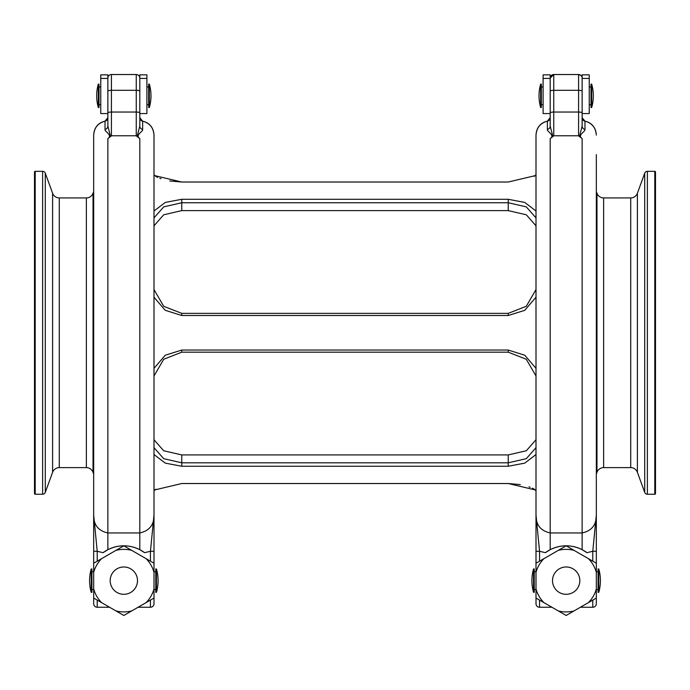 <?xml version="1.0" encoding="UTF-8"?>
<svg xmlns="http://www.w3.org/2000/svg" width="690" height="690" viewBox="0 0 690 690"><rect width="100%" height="100%" fill="white"/><g stroke="black" fill="none" stroke-linecap="round" stroke-linejoin="round"><path stroke-width="1.03" d="M153.999 490.098L181.763 483.526L508.237 483.526L536.001 490.107M533.672 488.796L532.344 488.175M530.161 487.278L528.997 486.855M520.295 484.596L508.237 483.526M153.999 368.348L165.264 355.221L181.763 350.046L508.237 350.046L524.771 355.238L536.001 368.348M536.001 454.529L524.745 463.128L508.237 466.259L181.763 466.259L165.238 463.119L153.999 454.529M536.001 225.811L526.332 214.797L508.237 210.623L181.763 210.623L163.685 214.797L153.999 225.803M153.999 439.746L163.677 450.751L181.763 454.926L508.237 454.926L526.323 450.751L536.001 439.737M153.999 211.019L165.264 202.42L181.763 199.289L508.237 199.289L524.771 202.437L536.001 211.019M536.001 297.2L524.745 310.328L508.237 315.511L181.763 315.511L165.238 310.31L153.999 297.209M156.328 176.752L157.656 177.382M159.839 178.27L161.003 178.693M169.706 180.953L181.763 182.022L153.999 175.45M536.001 175.45L508.237 182.022L181.763 182.022M155.716 489.201L153.999 490.875M535.604 490.392L533.896 488.908M153.999 447.672L163.72 458.678L181.763 462.809L508.237 462.809L526.28 458.678L536.001 447.663M536.001 375.99L526.28 359.257L508.237 352.176L181.763 352.176L163.728 359.248L153.999 375.981M153.999 289.567L163.72 306.291L181.763 313.372L508.237 313.372L526.28 306.291L536.001 289.559M536.001 217.893L526.28 206.871L508.237 202.739L181.763 202.739L163.728 206.871L153.999 217.876M534.284 176.355L536.001 174.674L536.001 135.093L536.001 514.938L539.554 551.284L536.001 551.284L536.001 514.938C535.837 524.805 540.563 530.808 550.197 532.956L550.197 549.689L545.411 552.673L539.554 551.284L539.554 561.177M154.396 175.157L156.104 176.64M52.604 472.288L52.604 193.26L45.29 173.181A2.838 2.838 0 0 0 42.625 171.318L35.207 171.318A0.707 0.707 0 0 0 34.5 172.026L34.5 493.523A0.707 0.707 0 0 0 35.207 494.238L42.625 494.238A2.838 2.838 0 0 0 45.29 492.367L52.604 472.288A7.098 7.098 0 0 1 59.271 467.622L86.362 467.622A7.098 7.098 0 0 1 93.029 472.288L93.676 474.047M86.362 467.622L86.362 197.927A7.098 7.098 0 0 0 93.029 193.26L93.676 191.501M86.362 197.927L59.271 197.927A7.098 7.098 0 0 1 52.604 193.26M655.5 191.734L655.5 473.823M637.396 193.26L637.396 472.288L644.71 492.367A2.838 2.838 0 0 0 647.375 494.238L654.793 494.238A0.707 0.707 0 0 0 655.5 493.523L655.5 172.026A0.707 0.707 0 0 0 654.793 171.318L647.375 171.318A2.838 2.838 0 0 0 644.71 173.181L637.396 193.26A7.098 7.098 0 0 1 630.729 197.927L603.638 197.927A7.098 7.098 0 0 1 596.971 193.26L596.332 191.51M603.638 197.927L603.638 467.622A7.098 7.098 0 0 0 596.971 472.288L596.332 474.039M603.638 467.622L630.729 467.622A7.098 7.098 0 0 1 637.396 472.288M98.998 104.69L100.766 104.69M146.901 104.69L148.678 104.69M98.998 86.949L100.766 86.949M146.901 86.949L148.678 86.949M98.325 84.111L98.325 107.528L98.998 107.528L98.998 84.111L98.325 84.111A42.582 42.582 0 0 0 98.325 107.528M149.342 84.111L149.342 107.528L148.678 107.528L148.678 84.111L149.342 84.111A42.582 42.582 0 0 1 149.342 107.528A42.582 42.582 0 0 0 150.989 95.824M123.838 549.361A31.283 31.283 0 0 0 115.929 550.379L101.577 558.667A31.283 31.283 0 0 0 93.676 572.355L93.676 588.932A31.283 31.283 0 0 0 101.577 602.62L115.929 610.909A31.283 31.283 0 0 0 131.738 610.909L146.09 602.62A31.283 31.283 0 0 0 153.999 588.932L153.999 572.355A31.283 31.283 0 0 0 146.09 558.667L131.738 550.379A31.283 31.283 0 0 0 123.838 549.361M131.738 550.379L123.838 545.816L115.929 550.379M110.176 580.644A13.662 13.662 0 0 1 123.838 566.982A13.662 13.662 0 0 1 137.5 580.644A13.662 13.662 0 0 1 123.838 594.306A13.662 13.662 0 0 1 110.176 580.644M107.864 113.565L107.864 117.688L107.864 113.565L100.766 113.565L100.766 74.848L107.864 74.848L107.864 78.436L100.766 78.436M91.227 592.356L91.227 568.931A42.582 42.582 0 0 0 91.227 592.356L91.899 592.356L91.899 568.931L91.227 568.931M93.676 571.769L91.899 571.769M93.676 589.51L91.899 589.51M155.776 571.769L153.999 571.769M155.776 589.51L153.999 589.51M156.44 592.356L156.44 568.931L155.776 568.931L155.776 592.356L156.44 592.356A42.582 42.582 0 0 0 156.44 568.931M146.901 78.436L139.803 78.436L139.803 74.848L146.901 74.848L146.901 113.565L139.803 113.565L139.803 117.671L139.803 113.565M139.803 78.436L139.803 91.227A3.545 0.914 180 0 0 136.258 90.312L111.418 90.312L111.418 112.039L136.258 112.039L136.258 74.529A3.545 3.545 0 0 1 139.803 78.073M107.864 78.073A3.545 3.545 0 0 1 111.418 74.529L111.418 90.312A3.545 0.914 0 0 0 107.864 91.227L107.864 78.436M101.577 558.667L93.676 563.23L93.676 572.355L93.676 514.938L97.221 551.284L93.676 551.284M108.753 606.76L108.753 607.26A0.888 0.888 0 0 0 109.296 607.079A0.888 0.888 0 0 1 108.753 607.26L97.221 607.26A3.545 3.545 0 0 1 93.676 603.707L93.676 588.932L93.676 598.058L101.577 602.62M146.09 602.62L153.999 598.058L153.999 588.932L153.999 603.707A3.545 3.545 0 0 1 150.446 607.26L138.914 607.26A0.888 0.888 0 0 1 138.38 607.079A0.888 0.888 0 0 0 138.914 607.26A0.888 0.888 0 0 1 138.38 607.079A0.888 0.888 0 0 0 138.914 607.26L138.914 606.76M107.864 122.647L107.864 117.671A3.545 3.545 0 0 1 105.027 121.164L105.027 121.164C98.135 122.803 94.358 127.443 93.676 135.093L93.676 514.947C93.504 524.805 98.23 530.808 107.864 532.956L139.803 532.956C149.437 530.808 154.163 524.805 153.999 514.938L153.999 572.355L153.999 563.23L146.09 558.667M115.929 610.909L123.838 615.471L131.738 610.909M153.999 551.284L150.446 551.284L144.598 552.673L139.803 549.689C129.159 544.505 118.516 544.505 107.864 549.689L103.077 552.673L97.221 551.284L97.221 561.177M150.446 561.177L150.446 551.284L153.999 514.938L153.999 135.093C153.318 127.443 149.532 122.803 142.64 121.173L142.64 121.173A3.545 3.545 0 0 1 139.803 117.688L142.64 121.164L142.64 129.418C143.218 131.695 134.628 135.024 139.803 138.578L136.258 135.775L111.418 135.775L107.864 138.578C113.031 135.007 104.457 131.704 105.027 129.418L105.027 121.164C97.911 123.018 94.125 127.667 93.676 135.093L93.676 154.672M144.598 552.673A34.828 34.828 0 0 0 103.077 552.673M139.803 91.227L139.803 126.08L137.069 136.68M110.607 136.68L107.864 126.08L107.864 91.227M140.665 120.008L139.803 117.671A3.545 3.536 0 0 0 142.64 121.173C149.764 123.018 153.542 127.667 153.999 135.093L153.999 154.672M150.446 600.102L150.446 607.26A3.545 3.545 0 0 0 153.999 603.707L153.999 596.609M107.864 126.08A3.545 3.398 0 0 1 105.027 129.418M142.64 129.418A3.545 3.398 0 0 1 139.803 126.08M107.864 117.671L105.027 121.164A3.545 3.536 0 0 0 107.864 117.705L107.002 120.008M541.331 104.69L543.099 104.69M589.234 104.69L591.011 104.69M541.331 86.949L543.099 86.949M589.234 86.949L591.011 86.949M540.658 84.111L540.658 107.528L541.331 107.528L541.331 84.111L540.658 84.111A42.582 42.582 0 0 0 540.658 107.528M591.675 84.111A42.582 42.582 0 0 1 591.675 107.528L591.011 107.528L591.011 84.111L591.675 84.111L591.675 107.528M566.171 549.361A31.283 31.283 0 0 0 558.262 550.379L543.91 558.667A31.283 31.283 0 0 0 536.001 572.355L536.001 588.932A31.283 31.283 0 0 0 543.91 602.62L558.262 610.909A31.283 31.283 0 0 0 574.071 610.909L588.423 602.62A31.283 31.283 0 0 0 596.332 588.932L596.332 572.355A31.283 31.283 0 0 0 588.423 558.667L574.071 550.379A31.283 31.283 0 0 0 566.171 549.361M574.071 550.379L566.171 545.816L558.262 550.379M552.509 580.644A13.662 13.662 0 0 1 566.171 566.982A13.662 13.662 0 0 1 579.833 580.644A13.662 13.662 0 0 1 566.171 594.306A13.662 13.662 0 0 1 552.509 580.644M550.197 113.565L550.197 117.688L550.197 113.565L543.099 113.565L543.099 74.848L550.197 74.848L550.197 78.436L543.099 78.436M533.56 592.356L533.56 568.931A42.582 42.582 0 0 0 533.56 592.356L534.232 592.356L534.232 568.931L533.56 568.931M536.001 571.769L534.232 571.769M536.001 589.51L534.232 589.51M598.101 571.769L596.332 571.769M598.101 589.51L596.332 589.51M598.773 592.356L598.773 568.931L598.101 568.931L598.101 592.356L598.773 592.356A42.582 42.582 0 0 0 598.773 568.931M589.234 78.436L582.136 78.436L582.136 74.848L589.234 74.848L589.234 113.565L582.136 113.565L582.136 117.671L582.136 113.565M582.136 78.436L582.136 91.227A3.545 0.914 180 0 0 578.591 90.312L553.751 90.312L553.751 112.039L578.591 112.039L578.591 74.529A3.545 3.545 0 0 1 582.136 78.073L582.075 77.444M581.153 75.624L578.591 74.529L553.751 74.529L550.197 78.073A3.545 3.545 0 0 1 553.751 74.529L553.751 90.312A3.545 0.914 0 0 0 550.197 91.227L550.197 78.436M543.91 558.667L536.001 563.23L536.001 572.355L536.001 551.284M551.086 606.76L551.086 607.26A0.888 0.888 0 0 0 551.62 607.079A0.888 0.888 0 0 1 551.086 607.26L539.554 607.26A3.545 3.545 0 0 1 536.001 603.707L536.001 588.932L536.001 598.058L543.91 602.62M588.423 602.62L596.332 598.058L596.332 588.932L596.332 603.707A3.545 3.545 0 0 1 592.779 607.26L581.247 607.26A0.888 0.888 0 0 1 580.713 607.079A0.888 0.888 0 0 0 581.247 607.26A0.888 0.888 0 0 1 580.713 607.079A0.888 0.888 0 0 0 581.247 607.26L581.247 606.76M582.998 120.008L582.136 117.671A3.545 3.536 0 0 0 584.973 121.173A3.545 3.545 0 0 1 582.136 117.688L584.973 121.173C592.089 123.018 595.875 127.667 596.332 135.093C595.651 127.443 591.865 122.803 584.973 121.173L584.973 129.418C585.551 131.695 576.961 135.024 582.136 138.578L578.591 135.775L553.751 135.775L550.197 138.578L550.197 532.956L582.136 532.956C591.77 530.808 596.496 524.805 596.332 514.938L596.332 572.355L596.332 563.23L588.423 558.667M558.262 610.909L566.171 615.471L574.071 610.909M596.332 551.284L592.779 551.284L586.931 552.673L582.136 549.689C571.493 544.505 560.849 544.505 550.197 549.689M592.779 561.177L592.779 551.284L596.332 514.938L596.332 154.672M586.931 552.673A34.828 34.828 0 0 0 545.411 552.673M582.136 91.227L582.136 126.08L579.402 136.68M552.932 136.68L550.197 126.08L550.197 91.227M550.197 138.578C555.364 135.007 546.791 131.704 547.36 129.418L547.36 121.173C540.468 122.803 536.682 127.443 536.001 135.093L536.001 154.672M549.335 120.008L550.197 117.671A3.545 3.536 -0 0 1 547.36 121.173L547.36 121.164C540.244 123.018 536.458 127.667 536.001 135.093C536.501 127.771 540.287 123.122 547.36 121.164A3.545 3.545 0 0 0 550.197 117.688L550.197 122.647M596.332 510.885L596.332 514.947M596.332 596.609L596.332 603.707M536.001 490.875L536.001 510.885M536.001 596.609L536.001 603.707A3.545 3.545 0 0 0 539.554 607.26L539.554 600.102M550.197 126.08A3.545 3.398 -0 0 1 547.36 129.418M584.973 129.418A3.545 3.398 -0 0 1 582.136 126.08M181.763 454.926L181.763 466.259M508.237 454.926L508.237 466.259M508.237 199.289L508.237 210.623M181.763 199.289L181.763 210.623M508.237 315.511L508.237 313.372M181.763 315.511L181.763 313.372M508.237 352.176L508.237 350.046M181.763 352.176L181.763 350.046M93.029 472.288L93.029 193.26M59.271 467.622L59.271 197.927M45.29 492.367L45.29 173.181M42.625 494.238L42.625 171.318M35.207 494.238L35.207 171.318M596.971 193.26L596.971 472.288M630.729 197.927L630.729 467.622M644.71 173.181L644.71 492.367M647.375 171.318L647.375 494.238M654.793 171.318L654.793 494.238M107.864 138.578L107.864 549.689M139.803 138.578L139.803 549.689M97.221 600.102L97.221 607.26M107.864 112.962A3.545 0.914 0 0 1 111.418 112.039L111.418 135.775M136.258 135.775L136.258 112.039A3.545 0.914 180 0 1 139.803 112.962M108.753 607.26A0.888 0.888 0 0 0 109.296 607.079M150.446 607.26A3.545 3.545 0 0 0 153.999 603.707M582.136 138.578L582.136 549.689M550.197 112.962A3.545 0.914 0 0 1 553.751 112.039L553.751 135.775M578.591 135.775L578.591 112.039A3.545 0.914 180 0 1 582.136 112.962M592.779 607.26L592.779 600.102M551.086 607.26A0.888 0.888 0 0 0 551.62 607.079M136.258 74.529L111.418 74.529M105.027 121.164C97.954 123.122 94.168 127.771 93.676 135.093M142.64 121.164C149.721 123.122 153.508 127.771 153.999 135.093M581.61 76.219L581.868 76.728M550.197 117.671L547.36 121.164M584.973 121.164C592.055 123.122 595.832 127.771 596.332 135.093"/></g></svg>
